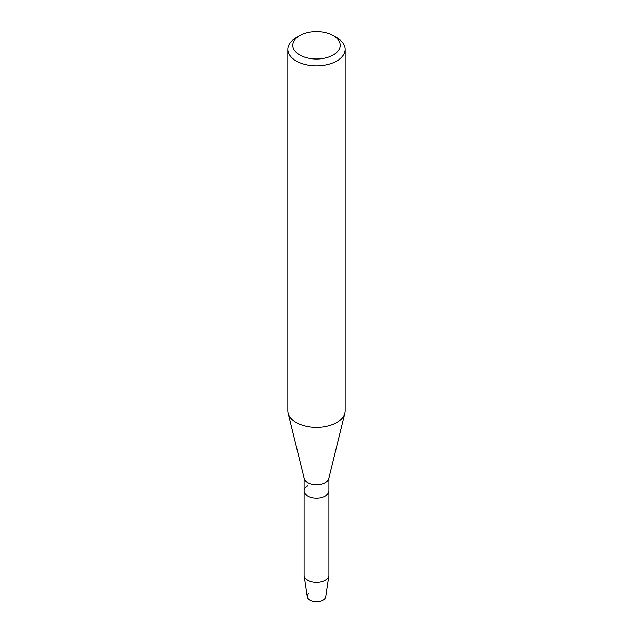 <?xml version="1.0" encoding="UTF-8"?>
<svg xmlns="http://www.w3.org/2000/svg" width="633" height="633" viewBox="0 0 633 633"><rect width="100%" height="100%" fill="white"/><g stroke="black" fill="none" stroke-linecap="round" stroke-linejoin="round"><path stroke-width="0.95" d="M328.946 478.073L328.946 490.907A12.446 7.185 180 0 1 325.307 495.987A12.446 7.185 180 0 0 328.946 490.907L328.946 575.088A12.446 7.185 180 0 1 328.907 575.698L325.781 596.761A9.313 5.38 180 0 1 323.083 600.1A9.313 5.38 180 0 1 310.574 600.448A9.313 5.38 180 0 1 308.785 593.287M333.251 35.654L336.716 37.656A28.596 16.505 180 0 1 345.096 49.327L345.096 410.864A28.596 16.505 180 0 1 344.811 413.167L328.828 478.572A12.446 7.185 180 0 1 325.307 482.647A12.446 7.185 180 0 1 312.552 484.387A12.446 7.185 180 0 1 304.172 478.572L288.189 413.167A28.596 16.505 180 0 1 287.904 410.864L287.904 49.327A28.596 16.505 180 0 1 296.284 37.656L299.749 35.654A23.69 13.681 180 0 1 333.251 35.654A23.69 13.681 180 0 1 333.251 55A23.69 13.681 180 0 1 299.749 55A23.69 13.681 180 0 1 299.749 35.654L296.284 37.656M328.907 575.698A12.446 7.185 180 0 1 325.307 580.168A12.446 7.185 180 0 1 312.235 581.838A12.446 7.185 180 0 1 304.093 575.698A12.446 7.185 180 0 1 304.054 575.088L304.054 490.907A12.446 7.185 180 0 0 311.737 497.546A12.446 7.185 180 0 0 325.307 495.987A12.446 7.185 180 0 1 311.737 497.546A12.446 7.185 180 0 1 304.054 490.907A12.446 7.185 180 0 1 307.693 485.827M344.811 413.167A28.596 16.505 180 0 1 336.716 422.535A28.596 16.505 180 0 1 307.432 426.523A28.596 16.505 180 0 1 288.189 413.167M345.096 49.327A28.596 16.505 180 0 1 336.716 61.005A28.596 16.505 180 0 1 305.557 64.582A28.596 16.505 180 0 1 287.904 49.327M323.083 600.1A9.313 5.38 180 0 1 313.303 601.35A9.313 5.38 180 0 1 307.219 596.761L304.093 575.698M304.054 490.907L304.054 478.073"/></g></svg>
